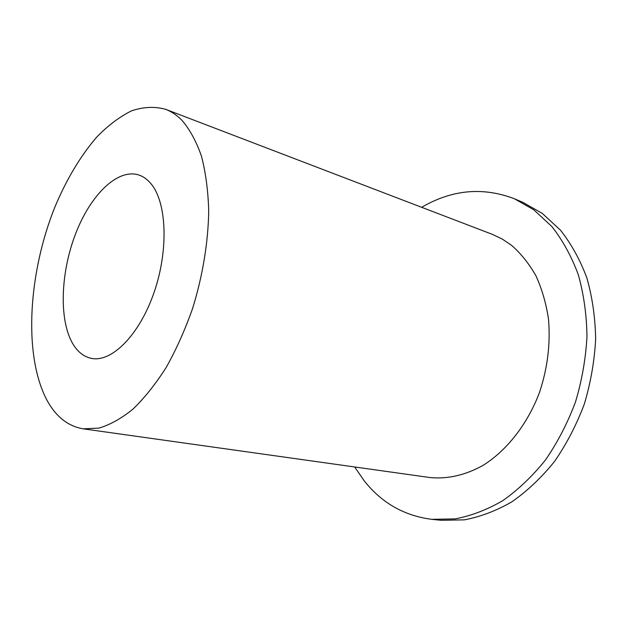 <?xml version="1.0" encoding="UTF-8"?>
<svg xmlns="http://www.w3.org/2000/svg" width="627" height="627" viewBox="0 0 627 627"><rect width="100%" height="100%" fill="white"/><g stroke="black" fill="none" stroke-linecap="round" stroke-linejoin="round"><path stroke-width="0.94" d="M72.379 343.047C58.805 318.884 60.725 272.204 75.648 233.667C90.468 195.091 117.414 168.193 138.747 174.964C143.238 176.438 147.282 179.314 150.872 183.601C166.766 202.082 168.835 249.961 154.046 292.511C139.382 335.155 111.614 362.68 91.417 358.37C83.618 356.739 77.278 351.629 72.379 343.047M83.164 428.829L429.605 477.5C447.075 479.357 465.642 475.258 483.558 465.062C507.165 450.084 527.62 423.954 539.518 392.384C547.637 367.877 550.624 343.369 548.476 318.877C546.086 303.241 541.916 288.89 535.952 275.817C529.094 263.716 520.959 253.551 511.538 245.322L502.227 239.036L492.352 234.357L165.622 109.31C154.618 106.316 143.199 106.849 131.364 110.916C119.538 116.81 108.024 125.502 96.824 136.976C80.303 156.209 66.243 179.777 54.627 207.686C28.724 272.596 23.465 352.217 45.575 397.494C54.596 415.615 67.128 426.054 83.164 428.829L98.854 428.123C109.96 424.871 121.332 418.538 132.955 409.117C144.539 397.949 155.621 384.053 166.202 367.43C176.273 349.466 185.067 329.826 192.583 308.508C202.725 275.856 208.282 241.889 208.713 210.601C208.086 190.42 205.664 172.253 201.439 156.107C196.298 141.412 189.816 129.499 182.002 120.368C176.955 115.235 171.492 111.551 165.622 109.31M354.647 466.974L364.232 480.846C381.718 502.956 404.227 515.786 431.76 519.336L440.93 520.285L464.246 519.861C480.251 516.875 496.122 510.872 511.851 501.843C527.221 491.098 541.422 477.68 554.44 461.566C566.502 444.128 576.448 424.988 584.286 404.149C590.697 382.713 594.49 361.027 595.65 339.082C595.258 317.434 592.311 296.994 586.809 277.753C579.967 259.586 571.158 243.691 560.373 230.07L542.261 213.384L522.965 202.403L514.485 198.79C482.978 186.76 452.036 189.597 421.657 207.302M431.76 519.336L455.077 518.897C471.096 515.872 486.983 509.798 502.752 500.675C518.153 489.828 532.394 476.269 545.466 459.999C557.583 442.388 567.584 423.06 575.476 402.025C581.942 380.393 585.783 358.511 586.982 336.362C586.629 314.535 583.721 293.93 578.243 274.548C571.424 256.247 562.631 240.243 551.87 226.543L533.765 209.786L514.485 198.79"/></g></svg>
